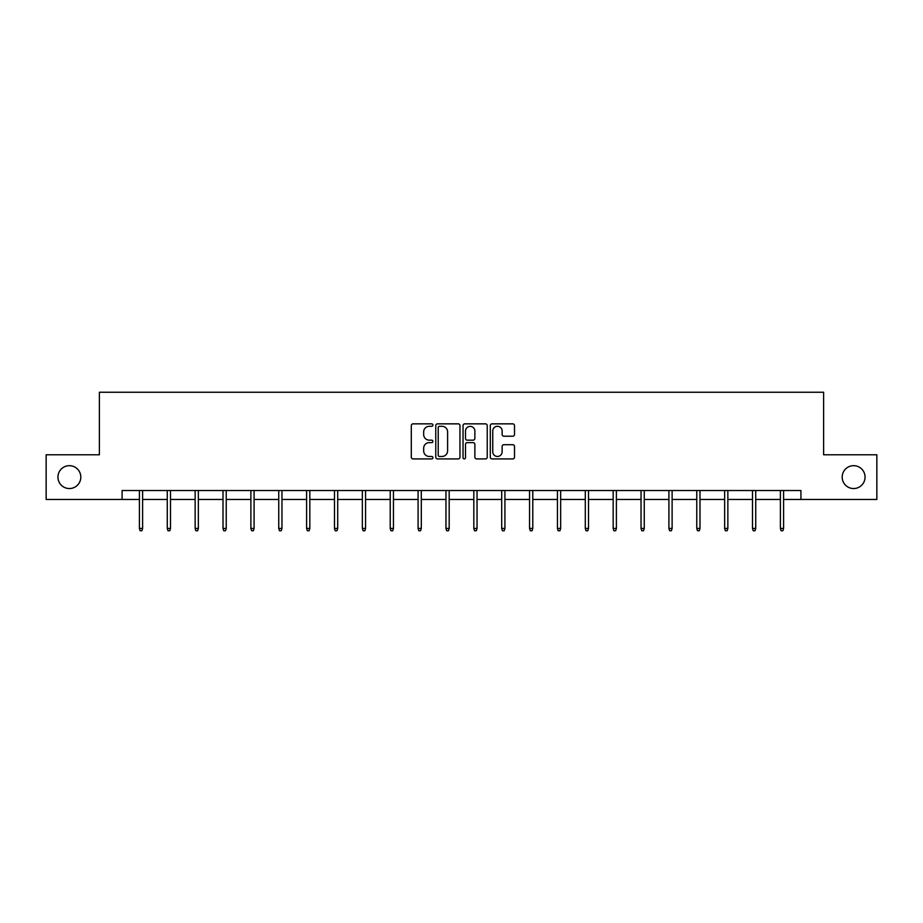 <?xml version="1.0" encoding="UTF-8"?>
<svg xmlns="http://www.w3.org/2000/svg" width="923" height="923" viewBox="0 0 923 923"><rect width="100%" height="100%" fill="white"/><g stroke="black" fill="none" stroke-linecap="round" stroke-linejoin="round"><path stroke-width="1.38" d="M432.922 425.076A1.223 1.223 0 0 0 431.687 423.853L413.054 423.853A1.754 1.754 0 0 0 411.3 425.607L411.3 457.162A1.754 1.754 0 0 0 413.054 458.916L431.687 458.916A1.223 1.223 0 0 0 432.922 457.693A1.223 1.223 0 0 0 431.687 456.47L429.276 456.47A5.607 5.607 0 0 1 423.669 450.851L423.669 448.22A5.607 5.607 0 0 1 429.276 442.613L431.687 442.613A1.223 1.223 0 0 0 432.922 441.39A1.223 1.223 0 0 0 431.687 440.156L429.276 440.156A5.607 5.607 0 0 1 423.669 434.548L423.669 431.918A5.607 5.607 0 0 1 429.276 426.299L431.687 426.299A1.223 1.223 0 0 0 432.922 425.076M842.191 477.11A11.434 11.434 0 0 0 853.625 488.544A11.434 11.434 0 0 0 865.059 477.11A11.434 11.434 0 0 0 853.625 465.677A11.434 11.434 0 0 0 842.191 477.11M57.941 477.11A11.434 11.434 0 0 0 69.375 488.544A11.434 11.434 0 0 0 80.809 477.11A11.434 11.434 0 0 0 69.375 465.677A11.434 11.434 0 0 0 57.941 477.11M512.75 436.21A1.754 1.754 0 0 0 514.503 434.456L514.503 425.607A1.754 1.754 0 0 0 512.75 423.853L492.051 423.853A1.754 1.754 0 0 0 490.298 425.607L490.298 457.162A1.754 1.754 0 0 0 492.051 458.916L512.75 458.916A1.754 1.754 0 0 0 514.503 457.162L514.503 446.467A1.754 1.754 0 0 0 512.75 444.713L503.889 444.713A1.754 1.754 0 0 0 502.135 446.467L502.135 451.774A4.696 4.696 0 0 1 497.451 456.47A4.696 4.696 0 0 1 492.755 451.774L492.755 430.995A4.696 4.696 0 0 1 497.451 426.299A4.696 4.696 0 0 1 502.135 430.995L502.135 434.456A1.754 1.754 0 0 0 503.889 436.21L512.75 436.21M122.078 499.447L46.15 499.447L46.15 454.785L99.384 454.785L99.384 392.252L823.616 392.252L823.616 454.785L876.85 454.785L876.85 499.447L800.922 499.447L800.922 490.517L122.078 490.517L122.078 499.447L139.408 499.447M459.966 425.607A1.754 1.754 0 0 0 458.212 423.853L437.525 423.853A1.754 1.754 0 0 0 435.771 425.607L435.771 457.162A1.754 1.754 0 0 0 437.525 458.916L458.212 458.916A1.754 1.754 0 0 0 459.966 457.162L459.966 425.607M464.788 423.853L485.475 423.853A1.754 1.754 0 0 1 487.229 425.607L487.229 457.162A1.754 1.754 0 0 1 485.475 458.916L476.626 458.916A1.754 1.754 0 0 1 474.872 457.162L474.872 444.367A1.754 1.754 0 0 0 473.118 442.613L467.246 442.613A1.754 1.754 0 0 0 465.492 444.367L465.492 457.693A1.223 1.223 0 0 1 464.257 458.916A1.223 1.223 0 0 1 463.034 457.693L463.034 425.607A1.754 1.754 0 0 1 464.788 423.853M142.615 499.447L167.271 499.447M170.49 499.447L195.145 499.447M198.353 499.447L223.008 499.447M226.227 499.447L250.883 499.447M254.09 499.447L278.746 499.447M281.965 499.447L306.609 499.447M309.828 499.447L334.484 499.447M337.703 499.447L362.347 499.447M365.566 499.447L390.221 499.447M393.44 499.447L418.084 499.447M421.303 499.447L445.959 499.447M449.178 499.447L473.822 499.447M477.041 499.447L501.697 499.447M504.916 499.447L529.56 499.447M532.779 499.447L557.434 499.447M560.653 499.447L585.297 499.447M588.516 499.447L613.172 499.447M616.391 499.447L641.035 499.447M644.254 499.447L668.91 499.447M672.117 499.447L696.773 499.447M699.992 499.447L724.647 499.447M727.855 499.447L752.51 499.447M755.729 499.447L780.385 499.447M783.592 499.447L800.922 499.447M439.452 426.299A1.223 1.223 0 0 0 438.217 427.534L438.217 455.235A1.223 1.223 0 0 0 439.452 456.47L441.99 456.47A5.607 5.607 0 0 0 447.609 450.851L447.609 431.918A5.607 5.607 0 0 0 441.99 426.299L439.452 426.299M474.872 431.087A4.696 4.696 0 0 0 470.176 426.391A4.696 4.696 0 0 0 465.492 431.087L465.492 438.402A1.754 1.754 0 0 0 467.246 440.156L473.118 440.156A1.754 1.754 0 0 0 474.872 438.402L474.872 431.087M139.408 528.418L140.123 530.748L141.9 530.748L142.615 528.418L139.408 528.418L139.408 490.517M142.615 528.418L142.615 490.517M167.271 528.418L167.986 530.748L169.774 530.748L170.49 528.418L167.271 528.418L167.271 490.517M170.49 528.418L170.49 490.517M195.145 528.418L195.849 530.748L197.637 530.748L198.353 528.418L195.145 528.418L195.145 490.517M198.353 528.418L198.353 490.517M223.008 528.418L223.724 530.748L225.512 530.748L226.227 528.418L223.008 528.418L223.008 490.517M226.227 528.418L226.227 490.517M250.883 528.418L251.587 530.748L253.375 530.748L254.09 528.418L250.883 528.418L250.883 490.517M254.09 528.418L254.09 490.517M278.746 528.418L279.461 530.748L281.25 530.748L281.965 528.418L278.746 528.418L278.746 490.517M281.965 528.418L281.965 490.517M306.609 528.418L307.324 530.748L309.113 530.748L309.828 528.418L306.609 528.418L306.609 490.517M309.828 528.418L309.828 490.517M334.484 528.418L335.199 530.748L336.987 530.748L337.703 528.418L334.484 528.418L334.484 490.517M337.703 528.418L337.703 490.517M362.347 528.418L363.062 530.748L364.85 530.748L365.566 528.418L362.347 528.418L362.347 490.517M365.566 528.418L365.566 490.517M390.221 528.418L390.937 530.748L392.725 530.748L393.44 528.418L390.221 528.418L390.221 490.517M393.44 528.418L393.44 490.517M418.084 528.418L418.8 530.748L420.588 530.748L421.303 528.418L418.084 528.418L418.084 490.517M421.303 528.418L421.303 490.517M445.959 528.418L446.674 530.748L448.463 530.748L449.178 528.418L445.959 528.418L445.959 490.517M449.178 528.418L449.178 490.517M473.822 528.418L474.537 530.748L476.326 530.748L477.041 528.418L473.822 528.418L473.822 490.517M477.041 528.418L477.041 490.517M501.697 528.418L502.412 530.748L504.2 530.748L504.916 528.418L501.697 528.418L501.697 490.517M504.916 528.418L504.916 490.517M529.56 528.418L530.275 530.748L532.063 530.748L532.779 528.418L529.56 528.418L529.56 490.517M532.779 528.418L532.779 490.517M557.434 528.418L558.15 530.748L559.938 530.748L560.653 528.418L557.434 528.418L557.434 490.517M560.653 528.418L560.653 490.517M585.297 528.418L586.013 530.748L587.801 530.748L588.516 528.418L585.297 528.418L585.297 490.517M588.516 528.418L588.516 490.517M613.172 528.418L613.887 530.748L615.676 530.748L616.391 528.418L613.172 528.418L613.172 490.517M616.391 528.418L616.391 490.517M641.035 528.418L641.75 530.748L643.539 530.748L644.254 528.418L641.035 528.418L641.035 490.517M644.254 528.418L644.254 490.517M668.91 528.418L669.625 530.748L671.413 530.748L672.117 528.418L668.91 528.418L668.91 490.517M672.117 528.418L672.117 490.517M696.773 528.418L697.488 530.748L699.276 530.748L699.992 528.418L696.773 528.418L696.773 490.517M699.992 528.418L699.992 490.517M724.647 528.418L725.363 530.748L727.151 530.748L727.855 528.418L724.647 528.418L724.647 490.517M727.855 528.418L727.855 490.517M752.51 528.418L753.226 530.748L755.014 530.748L755.729 528.418L752.51 528.418L752.51 490.517M755.729 528.418L755.729 490.517M780.385 528.418L781.1 530.748L782.877 530.748L783.592 528.418L780.385 528.418L780.385 490.517M783.592 528.418L783.592 490.517"/></g></svg>
